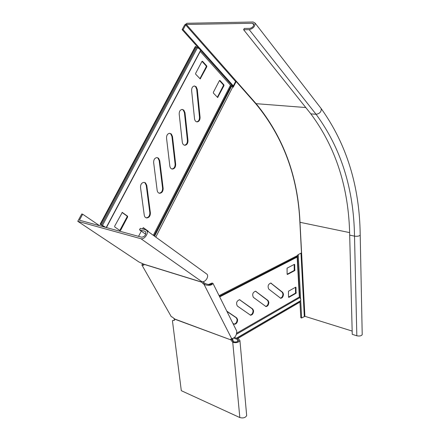 <?xml version="1.0" encoding="UTF-8"?>
<svg xmlns="http://www.w3.org/2000/svg" width="440" height="440" viewBox="0 0 440 440"><rect width="100%" height="100%" fill="white"/><g stroke="black" fill="none" stroke-linecap="round" stroke-linejoin="round"><path stroke-width="0.66" d="M282.739 292.402L283.454 294.102C283.294 296.648 282.381 298.045 280.709 298.293L268.747 289.086C267.454 286.22 268.142 284.207 270.798 283.047L282.739 292.402L282.216 292.248L282.937 293.948C282.799 296.395 281.919 297.792 280.297 298.144M226.798 311.141L236.775 317.95L237.639 319.709C237.479 322.504 236.412 324.016 234.443 324.258L232.881 323.356M226.936 311.421L236.247 317.768L237.111 319.534C236.968 322.273 235.923 323.791 233.97 324.082M268.092 300.542L268.851 302.264C268.692 304.887 267.735 306.317 265.969 306.565L253.396 297.368C252.021 294.432 252.736 292.375 255.541 291.192L268.092 300.542L267.57 300.382L268.329 302.099C268.197 304.639 267.262 306.075 265.54 306.411M252.786 309.05L253.594 310.789C253.44 313.495 252.428 314.969 250.564 315.211L237.336 306.031C235.873 303.023 236.621 300.916 239.586 299.712L252.786 309.05L252.258 308.88L253.072 310.618C252.934 313.258 251.944 314.732 250.113 315.051M145.503 182.903L144.089 182.341C141.68 182.661 140.492 184.355 140.52 187.424L144.254 215.127C144.551 216.799 145.376 217.745 146.718 217.96C149.166 217.674 150.392 215.985 150.392 212.894L146.779 185.372L145.503 182.903M146.107 217.816L146.163 217.822C148.61 217.542 149.831 215.853 149.837 212.762L146.218 185.257L144.941 182.787L144.122 182.341M196.174 86.752L194.453 85.971C192.533 86.35 191.587 87.901 191.626 90.629L194.513 118.707C194.821 120.681 195.701 121.748 197.142 121.902C199.106 121.556 200.079 120.01 200.068 117.26L197.28 89.375L196.174 86.752M196.663 121.842C198.572 121.429 199.518 119.884 199.49 117.2L196.697 89.337L195.597 86.713L194.326 85.982M158.521 158.202L157.014 157.586C154.737 157.922 153.615 159.583 153.654 162.558L157.163 190.361C157.465 192.115 158.306 193.094 159.681 193.292C161.997 192.99 163.152 191.334 163.147 188.337L159.753 160.715L158.521 158.202M159.681 193.292L159.121 193.177C161.436 192.869 162.591 191.219 162.586 188.221L159.181 160.622L157.949 158.109L157.003 157.586M183.849 110.138L182.188 109.412C180.158 109.78 179.157 111.364 179.196 114.169L182.287 142.164C182.595 144.067 183.464 145.107 184.888 145.277C186.962 144.941 187.99 143.357 187.979 140.531L184.998 112.728L183.849 110.138M184.382 145.195C186.417 144.821 187.429 143.237 187.407 140.454L184.421 112.668L183.271 110.083L182.1 109.417M171.303 133.953L169.714 133.282C167.563 133.633 166.502 135.256 166.54 138.144L169.835 166.045C170.143 167.877 171.001 168.883 172.403 169.07C174.592 168.746 175.687 167.129 175.676 164.219L172.491 136.499L171.303 133.953M171.864 168.971C174.037 168.63 175.12 167.019 175.109 164.126L171.913 136.428L170.726 133.876L169.659 133.282M200.112 51.277L230.494 85.201L233.233 87.236L236.165 81.521L235.587 81.488L185.674 24.921L186.329 24.448L252.511 23.276L253.792 24.008C253.814 26.23 252.505 27.693 249.865 28.38L244.277 28.446L243.612 29.717L249.205 29.662C253.16 28.628 255.123 26.444 255.101 23.1L253.171 22L186.967 23.271L184.679 24.937L182.122 29.64L183.112 29.629L185.674 24.921M300.262 300.922L300.311 300.894C301.142 299.937 300.944 298.865 299.712 297.677L299.338 297.017L297.154 257.087L297.891 254.755L301.483 252.918L299.893 222.464C297.847 176.556 283.245 137.109 256.08 104.121L236.165 81.521M232.854 86.812L235.587 81.488M195.877 46.585L100.661 224.422L100.106 224.268L195.288 46.58L195.877 46.585L197.395 47.845C199.315 48.56 200.343 49.473 200.486 50.584L200.365 50.804M105.864 227.42L100.661 224.422M100.106 224.268L105.232 227.244M119.785 230.445L127.1 216.821L126.99 216.035L122.045 212.448M148.451 231.787L148.286 231.22L143.138 227.744M217.344 97.295L223.394 85.597L223.328 84.826L219.461 80.564M199.909 78.711L206.234 66.726L206.156 65.918L202.01 61.347M120.621 230.318L127.661 216.964L127.545 216.172L122.265 212.405L114.653 226.171L114.774 226.963L119.961 230.566L120.621 230.318L120.065 230.17M148.286 231.22L143.357 227.7L142.417 228.916M141.284 231.11L138.556 236.357M219.423 80.625L213.345 92.334L213.417 93.109L217.652 97.493L223.977 85.63L223.905 84.859L219.956 80.509L219.423 80.625M201.971 61.408L195.613 73.409L195.69 74.222L200.222 78.897L206.822 66.743L206.745 65.94L202.538 61.303L201.971 61.408M174.361 318.522L174.136 318.824L174.576 319.468M143 263.747L141.84 264.891L171.303 316.712L172.557 317.174L174.73 319.291L174.29 318.648M237.606 338.591L299.624 302.28L299.602 301.307M270.699 283.041L282.216 292.248M255.459 291.181L267.57 300.382M239.52 299.701L252.258 308.88M294.179 264.44L294.234 270.446L287.133 274.225L287.056 268.163L294.404 264.325L294.707 264.589L294.756 270.584L287.441 274.478L287.127 274.219M295.988 287.425L296.038 293.282L288.827 297.38L288.525 297.138L288.453 291.22L295.691 287.177L295.988 287.425L295.499 287.287L295.52 293.134L288.519 297.11M233.332 85.883L183.112 29.629M298.216 254.59L300.608 298.771M300.696 300.443L301.648 317.999L304.904 316.322L352.165 331.073M233.002 86.532L200.426 50.105M199.183 48.714L182.122 29.64M297.457 256.421L299.706 297.677M299.893 301.136L300.8 317.735L301.648 317.999M320.65 107.883L321.222 108.625C321.442 111.782 319.726 113.669 316.074 114.29L310.827 113.85L243.612 29.717M310.827 113.85C335.88 147.548 348.832 187.974 349.685 235.125L352.253 334.34L356.829 335.786C359.563 336.325 361.356 335.929 362.214 334.598L362.208 334.241M174.697 319.935L172.827 320.617M233.569 338.036L237.622 339.52L238.519 340.599C237.633 341.864 236.038 342.265 233.734 341.803L231.732 338.723L230.874 339.741L230.819 339.053L231.704 338.723C234.982 338.002 236.671 335.484 236.77 331.166L235.994 329.61M172.42 320.639L181.308 390.682L239.828 417.555C243.155 418.413 245.438 417.752 246.675 415.586L246.609 414.854M234.405 337.425L238.59 338.954L239.932 340.577C238.601 342.469 236.209 343.074 232.755 342.375L230.923 339.916L231.902 339.35M174.746 319.027L230.923 339.916L174.796 319.198L174.328 320.381L173.586 320.402M232.727 338.47L232.997 341.341M205.887 273.422L207.009 274.23C209.259 276.804 204.974 282.832 201.768 281.606L200.959 281.572L204.116 284.51C208.692 285.852 211.651 285.494 213.004 283.437L212.108 283.025L208.346 284.581M202.851 281.71L205.068 283.481C208.313 284.768 210.485 284.922 211.585 283.943L210.034 284.482M141.84 264.891L143.858 265.188L143.621 264.11L139.018 262.031L77.77 221.304L140.916 238.716C144.183 239.877 148.989 233.222 146.795 230.588L145.563 229.74L140.283 228.36L139.513 229.84L145.701 234.278M145.646 231.847L144.788 231.231L145.607 231.792C146.124 234.861 144.821 236.671 141.691 237.215L79.431 220.193L82.687 214.214L99.572 225.698M143.621 264.11L201.339 281.98L201.553 281.54M144.788 231.231L139.513 229.84M82.687 214.214L81.763 213.966L77.77 221.304M211.228 284.141L212.108 283.025M231.704 338.723L204.116 284.51L205.068 283.481M143.737 264.242L201.454 282.117L201.894 281.639M236.247 317.768L236.775 317.95M154 235.807L231.132 85.668M154.583 236.231L231.732 85.976M155.771 237.089L232.848 86.801M219.093 295.658L297.918 255.316M153.323 235.318L230.494 85.201M197.395 47.845L102.438 225.484M196.537 47.322L101.486 224.983M200.233 51.447L106.414 227.568M202.059 61.287L202.538 61.303M206.156 65.918L206.745 65.94M206.234 66.726L206.822 66.743M199.953 78.634L200.536 78.667M219.527 80.487L219.956 80.509M223.328 84.826L223.905 84.859M223.394 85.597L223.977 85.63M217.388 97.224L217.965 97.262M122.172 212.41L122.452 212.476M126.99 216.035L127.545 216.172M127.1 216.821L127.661 216.964M171.913 136.428L172.491 136.499M175.109 164.126L175.676 164.219M184.421 112.668L184.998 112.728M187.407 140.454L187.979 140.531M159.181 160.622L159.753 160.715M162.586 188.221L163.147 188.337M196.697 89.337L197.28 89.375M199.49 117.2L200.068 117.26M146.218 185.257L146.779 185.372M149.837 212.762L150.392 212.894M219.5 296.489L297.325 256.548M219.439 296.357L297.616 256.256M219.703 296.885L297.154 257.087M299.712 297.677L236.632 334.169M299.585 301.493L236.671 338.25M232.914 340.445L232.458 340.709M299.338 297.017L236.885 333.064M295.52 293.134L296.038 293.282M295.774 292.578L296.291 292.727M294.234 270.446L294.756 270.584M294.486 269.885L295.009 270.023M294.184 264.457L294.707 264.589M239.663 299.794L240.196 299.965M255.629 291.297L256.157 291.451M270.892 283.168L271.414 283.316M253.841 24.981L252.511 23.276M255.783 103.774L256.102 103.675L186.329 24.448M299.882 222.282L299.998 222.299C297.952 176.303 283.322 136.758 256.102 103.675L305.789 107.542M300.982 253.176L304.298 316.377M360.195 234.828L360.201 235.109C359.288 236.154 357.39 236.495 354.508 236.137C353.777 188.771 340.967 148.159 316.074 114.29L249.205 29.662M304.904 316.322L299.998 222.299L349.608 232.606M356.829 335.786L354.508 236.137L349.685 235.125M233.734 341.803L232.755 342.375L239.828 417.555M237.622 339.52L237.798 341.413M201.768 281.606L140.916 238.716M143.127 265.293L143.869 264.555M203 283.734L203.951 282.711M200.486 50.584L106.216 227.519M171.886 168.977L172.403 169.07M184.437 145.211L184.888 145.277M196.757 121.864L197.142 121.902M146.163 217.822L146.718 217.96M300.311 300.894L236.467 338.179M232.898 340.263L232.37 340.571M250.184 315.084L250.564 315.211M265.623 306.455L265.969 306.565M234.025 324.11L234.443 324.258M280.396 298.199L280.709 298.293M362.214 334.598L360.201 235.109C359.667 186.417 346.676 144.254 321.222 108.625L255.101 23.1M246.675 415.586L239.932 340.577M173.745 320.32L173.333 320.491M236.77 331.166L213.004 283.437M146.795 230.588L207.009 274.23"/></g></svg>
